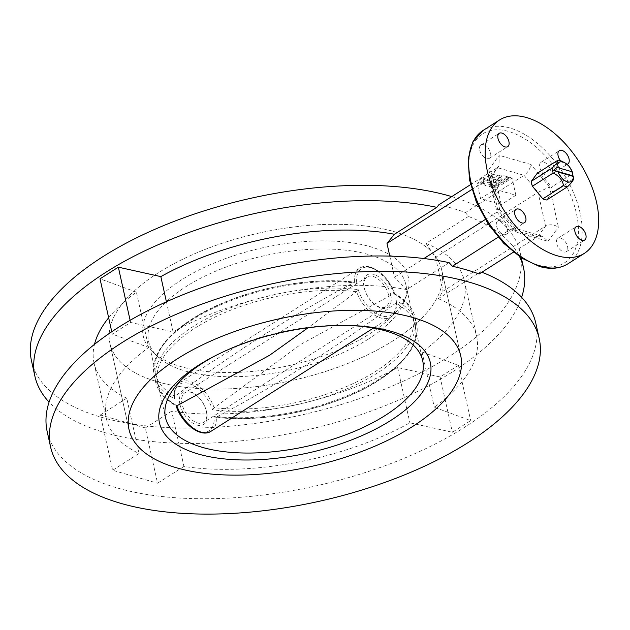 <?xml version="1.0" encoding="UTF-8"?>
<svg xmlns="http://www.w3.org/2000/svg" width="630" height="630" viewBox="0 0 630 630"><rect width="100%" height="100%" fill="white"/><g stroke="black" fill="none" stroke-linecap="round" stroke-linejoin="round"><path stroke-width="0.47" stroke-dasharray="3.15 2.36" d="M393.333 340.625A169.911 75.545 -12.5 0 1 219.437 389.112A169.911 75.545 -12.5 0 1 109.943 343.492A169.911 75.545 -12.5 0 1 158.311 272.798A169.911 75.545 -12.5 0 1 332.199 224.311A169.911 75.545 -12.5 0 1 441.701 269.939A169.911 75.545 -12.5 0 1 393.333 340.625A169.911 75.545 -12.5 0 1 219.437 389.112A169.911 75.545 -12.5 0 1 109.943 343.492A169.911 75.545 -12.5 0 1 158.311 272.798A169.911 75.545 -12.5 0 1 332.199 224.311A169.911 75.545 -12.5 0 1 441.701 269.939A169.911 75.545 -12.5 0 1 393.333 340.625M483.596 144.727A7.906 4.473 -122.4 0 1 489.943 151.208A7.906 4.473 -122.4 0 1 489.368 158.311A7.906 4.473 -122.4 0 1 486.659 158.547A7.906 4.473 -122.4 0 1 480.312 152.066A7.906 4.473 -122.4 0 1 480.887 144.971A7.906 4.473 -122.4 0 1 483.596 144.727M500.448 220.744A7.906 4.473 -122.4 0 1 506.796 227.225A7.906 4.473 -122.4 0 1 506.221 234.321A7.906 4.473 -122.4 0 1 503.512 234.565A7.906 4.473 -122.4 0 1 497.165 228.084A7.906 4.473 -122.4 0 1 497.739 220.98A7.906 4.473 -122.4 0 1 500.448 220.744M560.566 238.093A7.906 4.473 -122.4 0 1 566.913 244.574A7.906 4.473 -122.4 0 1 566.338 251.677A7.906 4.473 -122.4 0 1 563.63 251.913A7.906 4.473 -122.4 0 1 557.282 245.432A7.906 4.473 -122.4 0 1 557.857 238.337A7.906 4.473 -122.4 0 1 560.566 238.093M560.472 160.705A7.906 4.473 57.6 0 0 565.11 164.257A7.906 4.473 57.6 0 0 567.024 164.343M543.714 162.075A7.906 4.473 -122.4 0 1 550.061 168.564A7.906 4.473 -122.4 0 1 549.486 175.66A7.906 4.473 -122.4 0 1 546.777 175.896A7.906 4.473 -122.4 0 1 540.43 169.415A7.906 4.473 -122.4 0 1 541.005 162.32A7.906 4.473 -122.4 0 1 543.714 162.075M451.734 196.607A250.252 111.274 -12.5 0 1 520.144 252.551A250.252 111.274 -12.5 0 1 448.899 356.667A250.252 111.274 -12.5 0 1 192.78 428.077A250.252 111.274 -12.5 0 1 31.5 360.88M470.547 184.653L497.33 167.635L524.058 175.345L465.499 212.554A250.252 111.274 167.5 0 0 438.779 204.845M465.499 212.554L468.405 216.452A250.252 111.274 -12.5 0 1 519.663 256.796M521.632 297.336A250.252 111.274 -12.5 0 1 452.308 372.023A250.252 111.274 -12.5 0 1 49.077 402.098M468.405 216.452L426.014 243.393L435.574 257.434L538.052 192.323L545.541 226.107L443.063 291.217L438.267 298.675L480.659 271.743A250.252 111.274 -12.5 0 1 481.887 272.215M535.799 323.19A250.252 111.274 -12.5 0 1 464.562 427.305A250.252 111.274 -12.5 0 1 208.435 498.724A250.252 111.274 -12.5 0 1 47.163 431.519M480.659 271.743L479.115 273.979M389.805 256.111L394.482 277.2L423.88 258.52M485.305 219.484L496.96 212.082L489.463 178.298L471.854 189.488M435.574 257.434L443.063 291.217M513.442 252.165L537.673 236.77L510.954 229.06L498.133 237.203M449.08 262.631L406.689 289.564L394.482 277.2M426.014 243.393A189.661 84.333 -12.5 0 1 464.397 281.019A189.661 84.333 -12.5 0 1 422.053 352.005L458.435 365.321L440.102 376.968L397.617 367.534A189.661 84.333 -12.5 0 1 171.683 411.169L183.944 466.452A189.661 84.333 167.5 0 0 409.878 422.817L452.364 432.259L470.689 420.612L434.314 407.287A189.661 84.333 167.5 0 0 476.65 336.31A189.661 84.333 167.5 0 0 438.267 298.675M397.617 367.534L409.878 422.817M171.683 411.169L145.302 427.935L157.555 483.218L183.944 466.452M145.302 427.935L100.359 414.965L112.612 470.248L157.555 483.218M100.359 414.965L126.748 398.199L139.002 453.482L112.612 470.248M108.651 317.772A189.661 84.333 -12.5 0 1 136.395 292.139L148.648 347.429A189.661 84.333 167.5 0 0 106.312 418.407A189.661 84.333 167.5 0 0 139.002 453.482M126.748 398.199A189.661 84.333 -12.5 0 1 94.059 363.124A189.661 84.333 -12.5 0 1 94.484 344.374M111.754 331.75L112.274 334.105L148.648 347.429M136.395 292.139L100.02 278.822M130.119 320.3L130.599 322.458L112.274 334.105M166.415 301.786L173.085 331.9L130.599 322.458M406.689 289.564A189.661 84.333 167.5 0 0 173.085 331.9M422.053 352.005L434.314 407.287M458.435 365.321L470.689 420.612M440.102 376.968L452.364 432.259M497.33 167.635L498.96 166.099L499.228 155.342L488.801 169.486L491.707 173.478L490.975 176.92L489.463 178.298L497.33 167.635M488.801 169.486L497.7 209.632L516.246 232.131L547.998 241.298L542.351 236.171L537.673 236.77L545.541 226.107C549.659 224.083 553.951 224.43 558.424 227.154L549.525 187.008L538.052 192.323L524.058 175.345C527.79 172.565 530.098 168.95 530.98 164.509L499.228 155.342M497.7 209.632L499.716 209.601L496.96 212.082L510.954 229.06L514.553 228.147L515.608 228.84L516.246 232.131M573.332 178.849L552.565 192.048A14.836 8.403 57.6 0 0 552.203 189.638A14.836 8.403 57.6 0 0 551.471 187.126L572.245 173.927A14.836 8.403 57.6 0 1 572.977 176.439A14.836 8.403 57.6 0 1 573.332 178.849L573.355 179.07M537.169 173.376A14.836 8.403 57.6 0 1 541.06 174.494L561.834 161.296C567.583 164.028 571.056 168.241 572.245 173.927M552.565 192.048L546.714 199.978M541.06 174.494L551.471 187.126M181.92 279.618A135.765 60.37 167.5 0 0 152.578 351.76A135.765 60.37 167.5 0 0 369.723 333.813A135.765 60.37 167.5 0 0 406.555 295.454A135.765 60.37 167.5 0 0 338.546 241.384A135.765 60.37 167.5 0 0 181.92 279.618M368.274 339.145A131.709 58.566 -12.5 0 1 157.618 356.556A131.709 58.566 -12.5 0 1 148.593 341.365A131.709 58.566 -12.5 0 1 186.086 286.563A131.709 58.566 -12.5 0 1 320.891 248.984A131.709 58.566 -12.5 0 1 405.775 284.35A131.709 58.566 -12.5 0 1 404.011 301.935A131.709 58.566 -12.5 0 1 368.274 339.145M350.69 325.537A131.709 58.566 167.5 0 0 348.863 325.45A131.709 58.566 167.5 0 0 217.539 354.564A131.709 58.566 167.5 0 0 215.925 355.407M394.64 293.73C389.159 276.161 369.999 261.033 359.659 268.167A28.98 16.404 -122.4 0 0 354.469 282.264L356.777 283.201A133.678 59.441 167.5 0 0 192.181 319.82A133.678 59.441 167.5 0 0 153.964 374.645L153.964 374.645A133.678 59.441 167.5 0 0 174.691 398.9A27.586 15.616 -122.4 0 1 188.961 383.442A27.586 15.616 -122.4 0 1 212.507 409.815A133.678 59.441 167.5 0 0 377.102 373.188A133.678 59.441 167.5 0 0 414.965 316.788L414.965 316.788A133.678 59.441 167.5 0 0 394.593 294.115L393.711 293.698L301.101 344.169L214.168 407.815A28.98 16.404 57.6 0 0 179.967 382.347A28.98 16.404 57.6 0 0 174.77 396.443L174.912 396.333C234.793 351.713 294.596 313.709 354.32 282.334L355.029 282.201C305.44 275.586 234.061 291.627 192.465 318.733C164.265 336.987 151.436 355.619 153.964 374.645A133.733 133.733 0 0 0 155.736 382.646L155.736 382.646A133.678 59.441 -12.5 0 1 193.607 326.238A133.678 59.441 -12.5 0 1 358.202 289.619L356.407 291.729L307.983 327.82M174.77 396.443L174.329 397.79L174.691 398.9M358.202 289.619A27.586 15.616 57.6 0 0 381.741 315.984A27.586 15.616 57.6 0 0 396.018 300.526A133.678 59.441 -12.5 0 1 416.737 324.781A133.678 59.441 -12.5 0 1 378.52 379.606A133.678 59.441 -12.5 0 1 213.932 416.233A27.586 15.616 -122.4 0 1 199.655 431.684A27.586 15.616 -122.4 0 1 176.116 405.318A133.678 59.441 -12.5 0 1 155.736 382.646C158.256 392.033 165.068 399.766 176.187 405.846M211.042 431.259A28.98 16.404 57.6 0 0 216.24 417.162L216.381 417.099C276.113 385.717 335.916 347.713 395.798 303.093L395.931 302.983A28.98 16.404 -122.4 0 1 390.742 317.079A28.98 16.404 -122.4 0 1 356.541 291.619M213.932 416.233L215.673 417.225C265.261 423.84 336.641 407.799 378.236 380.693C406.437 362.447 419.273 343.807 416.737 324.781L416.737 324.781A133.733 133.733 0 0 0 414.965 316.788C412.453 307.401 405.641 299.659 394.522 293.58M179.944 404.365A19.286 10.923 57.6 0 0 197.025 425.085A19.286 10.923 57.6 0 0 206.624 412.067A19.286 10.923 57.6 0 0 206.128 410.177A19.286 10.923 57.6 0 0 196.962 395.75A19.286 10.923 57.6 0 0 183.464 391.639A19.286 10.923 57.6 0 0 179.944 404.365M206.349 411.138A17.561 9.938 -122.4 0 1 203.624 422.454A17.561 9.938 -122.4 0 1 191.362 419.423A17.561 9.938 -122.4 0 1 182.054 404.129A17.561 9.938 -122.4 0 1 184.787 392.813A17.561 9.938 -122.4 0 1 197.552 396.286A17.561 9.938 -122.4 0 1 205.9 409.421A17.561 9.938 -122.4 0 1 206.349 411.138M390.765 295.06A19.286 10.923 -122.4 0 1 387.245 307.794A19.286 10.923 -122.4 0 1 373.748 303.676A19.286 10.923 -122.4 0 1 364.573 289.249A19.286 10.923 -122.4 0 1 364.085 287.359A19.286 10.923 -122.4 0 1 373.684 274.341A19.286 10.923 -122.4 0 1 390.765 295.06M364.353 288.288A17.561 9.938 57.6 0 0 364.809 290.013A17.561 9.938 57.6 0 0 373.149 303.14A17.561 9.938 57.6 0 0 385.922 306.621A17.561 9.938 57.6 0 0 388.647 295.305A17.561 9.938 57.6 0 0 379.347 280.003A17.561 9.938 57.6 0 0 367.085 276.972A17.561 9.938 57.6 0 0 364.353 288.288M356.407 291.729A132.04 58.708 167.5 0 0 195.072 328.057A132.04 58.708 167.5 0 0 176.998 405.728L176.116 405.318L176.849 405.799M176.101 405.799L176.116 405.318M396.018 300.526L396.38 301.636L395.931 302.983M212.507 409.815L214.168 407.815M394.593 294.115L393.86 293.635L394.593 294.115A27.586 15.616 57.6 0 0 371.046 267.742A27.586 15.616 57.6 0 0 356.777 283.201M507.851 178.573L493.188 187.89L494.156 188.165L508.82 178.849L507.851 178.573L507.441 176.731L492.778 186.047L489.132 184.992L489.541 186.834L492.479 184.976L489.061 183.984L484.99 185.519L489.541 186.834M481.084 184.393L485.147 182.857L480.084 181.401L477.154 183.259L481.084 184.393L480.674 182.55L484.738 181.015L479.682 179.55L482.982 177.455L483.383 179.298L489.723 181.133L501.409 176.715L491.817 173.943L483.383 179.298M480.556 198.615L495.219 189.299L515.868 195.261L501.204 204.577L480.556 198.615L477.154 183.259M495.219 189.299L491.817 173.943M479.682 179.55L480.084 181.401M501.204 204.577L497.393 187.378L493.755 186.322L494.156 188.165M489.132 184.992L492.069 183.133L488.652 182.141L484.58 183.677L480.674 182.55M484.58 183.677L484.99 185.519M492.778 186.047L493.188 187.89M515.868 195.261L512.056 178.062L497.393 187.378M493.755 186.322L508.41 177.006L512.056 178.062M508.41 177.006L508.82 178.849M482.982 177.455L489.313 179.29L501.008 174.872L507.441 176.731M501.008 174.872L501.409 176.715M493.227 180.416L500.913 177.51L495.369 181.03L493.227 180.416L493.629 182.259L501.322 179.353L495.778 182.873L493.629 182.259M492.069 183.133L492.479 184.976M488.652 182.141L489.061 183.984M484.738 181.015L485.147 182.857M489.313 179.29L489.723 181.133M495.369 181.03L495.778 182.873M500.913 177.51L501.322 179.353M538.422 265.128A76.395 43.249 -122.4 0 1 470.775 183.07A76.395 43.249 -122.4 0 1 508.804 131.52A76.395 43.249 -122.4 0 1 576.45 213.57A76.395 43.249 -122.4 0 1 538.422 265.128M567.827 263.86A79.026 44.738 57.6 0 0 573.591 192.874A79.026 44.738 57.6 0 0 510.127 128.047A79.026 44.738 57.6 0 0 483.06 130.457M547.998 241.298L558.424 227.154M549.525 187.008L530.98 164.509M174.912 396.333A132.04 58.708 -12.5 0 1 192.985 318.662A132.04 58.708 -12.5 0 1 354.32 282.334M216.381 417.099A132.04 58.708 167.5 0 0 377.716 380.772A132.04 58.708 167.5 0 0 395.798 303.093M393.711 293.698A132.04 58.708 -12.5 0 1 375.637 371.369A132.04 58.708 -12.5 0 1 214.302 407.697M174.329 397.79C173.667 390.616 175.549 385.473 179.967 382.347L359.659 268.167A28.98 16.404 -122.4 0 1 393.86 293.635M129.008 429.487L109.943 343.492L129.008 429.487M489.368 158.311L507.693 146.664M506.221 234.321L524.546 222.673M566.338 251.677L584.664 240.03M549.486 175.66L567.811 164.013M520.144 252.551L521.325 257.898M94.059 363.124L106.312 418.407M464.397 281.019L476.65 336.31M541.005 162.32L559.338 150.672M557.857 238.337L576.19 226.69M497.739 220.98L516.065 209.333M480.887 144.971L499.22 133.324M498.96 166.099L490.975 176.92M499.716 209.601L491.707 173.478M499.677 209.514L515.608 228.84M542.351 236.171L514.553 228.147M460.766 355.942L441.701 269.939L460.766 355.942M157.618 356.556L152.578 351.76M148.593 341.365L165.509 417.674M405.775 284.35L422.691 360.659M404.011 301.935L406.555 295.454M217.539 354.564L214.239 356.265M348.863 325.45L352.572 325.6M373.149 303.14L373.748 303.676M364.809 290.013L364.573 289.249M385.922 306.621L203.624 422.454M396.38 301.636C397.034 308.81 395.16 313.961 390.742 317.079L373.44 328.072M367.085 276.972L184.787 392.813M197.552 396.286L196.962 395.75M205.9 409.421L206.128 410.177"/><path stroke-width="0.94" d="M412.398 426.628A169.911 75.545 -12.5 0 1 238.502 475.115A169.911 75.545 -12.5 0 1 129.008 429.487A169.911 75.545 -12.5 0 1 177.376 358.801A169.911 75.545 -12.5 0 1 351.264 310.314A169.911 75.545 -12.5 0 1 460.766 355.942A169.911 75.545 -12.5 0 1 412.398 426.628A169.911 75.545 -12.5 0 1 238.502 475.115A169.911 75.545 -12.5 0 1 129.008 429.487A169.911 75.545 -12.5 0 1 177.376 358.801A169.911 75.545 -12.5 0 1 351.264 310.314A169.911 75.545 -12.5 0 1 460.766 355.942A169.911 75.545 -12.5 0 1 412.398 426.628M504.984 146.9A7.906 4.473 57.6 0 0 507.693 146.664A7.906 4.473 57.6 0 0 508.268 139.561A7.906 4.473 57.6 0 0 501.921 133.08A7.906 4.473 57.6 0 0 499.22 133.324A7.906 4.473 57.6 0 0 498.637 140.419A7.906 4.473 57.6 0 0 504.984 146.9M521.837 222.918A7.906 4.473 57.6 0 0 524.546 222.673A7.906 4.473 57.6 0 0 525.121 215.578A7.906 4.473 57.6 0 0 518.774 209.097A7.906 4.473 57.6 0 0 516.065 209.333A7.906 4.473 57.6 0 0 515.49 216.436A7.906 4.473 57.6 0 0 521.837 222.918M581.955 240.266A7.906 4.473 57.6 0 0 584.664 240.03A7.906 4.473 57.6 0 0 585.238 232.927A7.906 4.473 57.6 0 0 578.891 226.446A7.906 4.473 57.6 0 0 576.19 226.69A7.906 4.473 57.6 0 0 575.607 233.785A7.906 4.473 57.6 0 0 581.955 240.266M567.024 164.343A7.906 4.473 57.6 0 0 567.811 164.013A7.906 4.473 57.6 0 0 568.386 156.917A7.906 4.473 57.6 0 0 562.039 150.436A7.906 4.473 57.6 0 0 559.338 150.672A7.906 4.473 57.6 0 0 560.472 160.705M526.617 117.566A79.026 44.738 57.6 0 0 499.558 119.976A79.026 44.738 57.6 0 0 493.794 190.961A79.026 44.738 57.6 0 0 557.259 255.78A79.026 44.738 57.6 0 0 584.325 253.378A79.026 44.738 57.6 0 0 590.09 182.393A79.026 44.738 57.6 0 0 526.617 117.566M49.077 402.098A250.252 111.274 -12.5 0 1 34.902 376.236L31.5 360.88A250.252 111.274 -12.5 0 1 102.737 256.764A250.252 111.274 -12.5 0 1 451.734 196.607M34.902 376.236A250.252 111.274 -12.5 0 1 106.147 272.121A250.252 111.274 -12.5 0 1 436.818 207.341L438.779 204.845L470.547 184.653M519.663 256.796A250.252 111.274 -12.5 0 1 523.546 267.907A250.252 111.274 -12.5 0 1 521.632 297.336M50.565 446.883A250.252 111.274 -12.5 0 1 121.803 342.767A250.252 111.274 -12.5 0 1 377.929 271.349A250.252 111.274 -12.5 0 1 539.209 338.554A250.252 111.274 -12.5 0 1 467.964 442.669A250.252 111.274 -12.5 0 1 211.845 514.08A250.252 111.274 -12.5 0 1 50.565 446.883L47.163 431.519A250.252 111.274 -12.5 0 1 118.401 327.403A250.252 111.274 -12.5 0 1 449.08 262.631L452.395 266.269A250.252 111.274 -12.5 0 1 479.115 273.979L513.442 252.165M481.887 272.215A250.252 111.274 -12.5 0 1 535.799 323.19L539.209 338.554M423.88 258.52L485.305 219.484M471.854 189.488L386.993 243.416L389.805 256.111M498.133 237.203L452.395 266.269M386.993 243.416L394.435 234.273L436.818 207.341M94.484 344.374A189.661 84.333 -12.5 0 1 108.651 317.772M130.119 320.3L118.346 267.175L100.02 278.822L111.754 331.75M118.346 267.175L160.831 276.609L166.415 301.786M160.831 276.609A189.661 84.333 -12.5 0 1 394.435 234.273M572.977 175.872L572.26 171.817A11.324 6.41 57.6 0 0 564.456 162.611A11.324 6.41 57.6 0 0 557.022 167.422L553.668 170.305L558.046 172.029A11.324 6.41 57.6 0 0 567.315 181.818A11.324 6.41 57.6 0 0 573.284 176.51A11.324 6.41 57.6 0 0 573.284 176.424L572.977 175.872L553.668 170.305M561.834 161.296A14.836 8.403 57.6 0 0 561.795 161.28A14.836 8.403 57.6 0 0 557.944 160.178L537.169 173.376L531.318 181.306A14.836 8.403 57.6 0 0 532.405 186.228L542.816 198.852A14.836 8.403 57.6 0 0 546.714 199.978L567.48 186.779A14.836 8.403 57.6 0 1 563.59 185.653C562.417 179.999 558.952 175.786 553.179 173.029L532.405 186.228M531.318 181.306L552.093 168.108C556.329 164.013 558.274 161.374 557.944 160.178M552.093 168.108A14.836 8.403 57.6 0 0 552.447 170.517A14.836 8.403 57.6 0 0 553.179 173.029M572.26 171.817L557.022 167.422M573.332 178.849C573.686 180.022 571.741 182.668 567.48 186.779M542.816 198.852L563.59 185.653M558.046 172.029L573.284 176.424M390.836 420.407A138.734 61.685 -12.5 0 1 198.363 454.049A138.734 61.685 -12.5 0 1 198.93 365.022A138.734 61.685 -12.5 0 1 214.239 356.265A138.734 61.685 -12.5 0 1 352.572 325.6A138.734 61.685 -12.5 0 1 390.836 420.407M215.925 355.407A131.709 58.566 167.5 0 0 203.002 362.88A131.709 58.566 167.5 0 0 165.509 417.674A131.709 58.566 167.5 0 0 250.393 453.041A131.709 58.566 167.5 0 0 385.198 415.461A131.709 58.566 167.5 0 0 422.691 360.659A131.709 58.566 167.5 0 0 350.69 325.537M307.983 327.82L269.608 355.257L176.998 405.728M567.827 263.86C559.857 268.726 550.423 269.608 539.524 266.49L521.38 257.938L503.701 243.282L488.179 224.012L476.367 202.073L469.452 179.652L468.169 158.957L472.776 141.963L483.06 130.457A79.026 44.738 57.6 0 0 477.296 201.442A79.026 44.738 57.6 0 0 540.768 266.262A79.026 44.738 57.6 0 0 567.827 263.86L584.325 253.378M176.849 405.799A28.98 16.404 57.6 0 0 211.042 431.259L373.44 328.072M483.06 130.457L499.558 119.976M521.325 257.898L523.546 267.907M564.456 162.611L561.795 161.28M573.284 176.51L573.355 179.07M176.069 405.704C181.542 423.265 200.71 438.393 211.042 431.259"/></g></svg>
